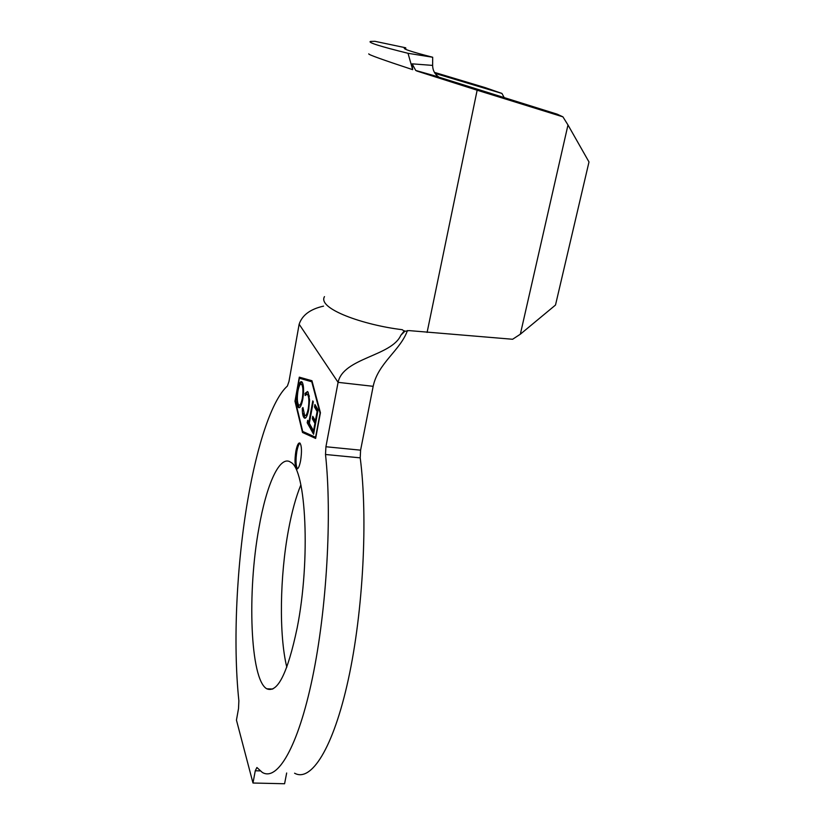 <?xml version="1.0" encoding="UTF-8"?>
<svg xmlns="http://www.w3.org/2000/svg" width="825" height="825" viewBox="0 0 825 825"><rect width="100%" height="100%" fill="white"/><g stroke="black" fill="none" stroke-linecap="round" stroke-linejoin="round"><path stroke-width="1.24" d="M295.855 451.254C297.062 445.232 298.413 442.499 299.908 443.046C301.723 445.706 301.96 451.574 300.609 460.67C299.392 466.672 298.052 469.384 296.588 468.806C294.762 466.135 294.525 460.288 295.855 451.254M297.495 468.817C295.762 465.939 295.556 460.123 296.866 451.358C297.743 446.789 298.784 444.056 300.011 443.138M286.801 667.178C278.871 634.92 279.892 575.974 288.43 530.227C291.792 512.005 295.938 496.897 300.857 484.904M258.947 527.887C266.496 484.285 279.861 454.348 290.751 462.289C306.054 468.982 310.767 559.628 297.165 627.918C287.636 673.221 277.489 693.505 266.722 688.772C250.057 679.336 247.149 591.618 258.947 527.887M260.164 770.89L255.276 770.767L252.986 783.018L236.445 720.112L238.518 708.572L238.868 700.807C232.763 642.933 236.672 563.877 247.923 499.032C257.297 444.51 271.972 399.816 287.378 386.059L288.977 381.48L299.145 324.225L338.085 382.346L325.927 446.748L360.597 450.172L360.216 457.854C368.012 517.791 363.309 611.088 348.274 679.656C333.259 748.409 311.108 782.492 294.587 773.211M303.641 417.151C302.734 415.594 302.28 412.634 302.301 408.251L302.961 407.56L304.652 415.449C305.931 416.243 307.127 414.026 308.23 408.798C309.231 401.878 309.055 397.196 307.715 394.721L307.22 394.113L305.157 395.515L305.002 393.412L307.529 391.524L308.168 392.287L309.581 400.146L308.694 409.819C307.354 416.161 305.91 418.904 304.353 418.028L303.641 417.151L304.662 417.254L303.569 413.449M318.099 409.86L313.582 434.239L310.489 428.66L310.942 426.195L313.531 430.836L314.923 423.369L312.314 418.791L312.768 416.316L315.377 420.874L317.12 411.489L314.48 407.014L314.944 404.518L318.099 409.86M295.298 400.816L299.362 378.221L311.767 381.779L320.069 413.17L315.583 437.26L302.692 431.444L295.298 400.816M309.323 423.308L310.509 425.422L310.056 427.876L307.209 422.771L307.663 420.338L308.828 422.421L312.788 400.888L313.294 401.734L309.323 423.308M302.785 399.187C301.465 405.56 300.042 408.354 298.516 407.591L297.949 406.89C296.464 403.786 296.319 398.207 297.505 390.142C298.805 383.8 300.228 381.006 301.764 381.769L302.311 382.429C303.806 385.44 303.971 391.029 302.785 399.187M302.507 432.465L294.979 401.228L299.31 377.159L311.953 380.738L320.43 412.737L315.645 438.436L302.507 432.465L303.528 432.568L303.322 431.733M255.276 770.767L256.905 767.508L262.257 772.375C277.324 781.688 297.98 747.316 312.427 677.975C326.896 608.819 332.104 514.769 325.504 454.493L325.927 446.748M368.765 53.852C367.878 54.46 382.511 59.73 412.675 69.661L408.014 53.295C379.892 46.324 367.393 42.364 370.507 41.425L374.942 41.312L405.694 47.788L405.828 48.479M405.694 47.788L405.219 47.85C401.084 48.366 410.242 51.501 432.692 57.245L408.014 53.295M412.675 69.661L412.149 63.845L432.63 65.402L432.692 57.245M432.63 65.402C432.702 70.207 434.703 74.054 438.632 76.942L415.718 70.445L412.149 63.845M435.012 73.363L501.94 93.442L485.358 87.677L434.414 72.363M440.024 77.581L417.141 71.125L477.149 90.214L562.928 116.851L557.195 114.18L435.755 76.178M286.667 773.004L284.584 783.75L252.986 783.018M407.437 330.557C400.424 350.398 378.015 363.052 373.168 386.317L360.597 450.172M404.993 331.124L400.837 335.27C391.648 356.225 343.2 357.823 338.085 382.346L373.168 386.317M323.534 306.137C310.324 309.086 302.187 315.119 299.145 324.225M520.338 334.207L555.503 305.044L588.998 161.968L567.982 124.977L520.338 334.207L512.614 339.261L409.025 330.598L404.477 331.361L402.26 329.701C363.433 325.05 317.182 308.715 324.483 296.629M400.837 335.27L404.384 330.773M417.141 71.125L415.687 70.424M567.982 124.977L562.928 116.851M504.261 97.732L501.94 93.442M315.717 438.096L303.528 432.568M300.114 378.304L300.269 377.427M299.362 378.221L312.211 381.728M313.83 432.898L311.53 428.773L310.489 428.66M311.53 428.773L311.747 427.628M314.201 430.897L313.531 430.836M315.583 423.431L314.923 423.369M315.676 422.957L313.356 418.904L312.314 418.791M313.356 418.904L313.572 417.718M316.047 420.936L315.377 420.874M317.79 411.562L317.12 411.489M317.873 411.097L315.532 407.127L314.48 407.014M315.532 407.127L315.758 405.9M310.293 426.556L308.241 422.874L307.209 422.771M308.241 422.874L308.457 421.75M309.478 422.483L308.828 422.421M302.971 408.323L302.301 408.251M305.467 415.532L307.519 414.542M308.859 408.86L308.23 408.798M309.354 396.32L308.746 394.835L307.715 394.721M308.746 394.835L307.426 394.144M306.075 394.257L306.013 393.525L305.002 393.412M306.013 393.525L307.55 391.545M305.343 418.11L304.662 417.254M299.454 407.643L297.949 406.89M298.949 406.993L297.949 403.497M298.093 390.204L297.505 390.142M299.815 385.058L301.826 381.81M303.332 385.945L301.651 384.326M299.537 405.137L301.486 404.302M297.959 390.937C297.021 397.444 297.155 401.961 298.351 404.477L298.825 405.054C300.063 405.756 301.228 403.528 302.311 398.382C303.26 391.793 303.115 387.276 301.898 384.852L301.445 384.295C300.197 383.532 299.032 385.749 297.959 390.937M302.899 384.955L301.898 384.852M302.909 398.444L302.311 398.382M360.216 457.854L325.504 454.493M477.149 90.214L427.092 332.454M405.219 47.85L405.065 49.015M266.722 688.772L272.786 689.04M297.371 468.889L296.588 468.806M307.22 394.113L308.241 394.226M304.353 418.028L305.302 418.131M298.516 407.591L299.382 407.684M301.445 384.295L302.445 384.409"/></g></svg>
